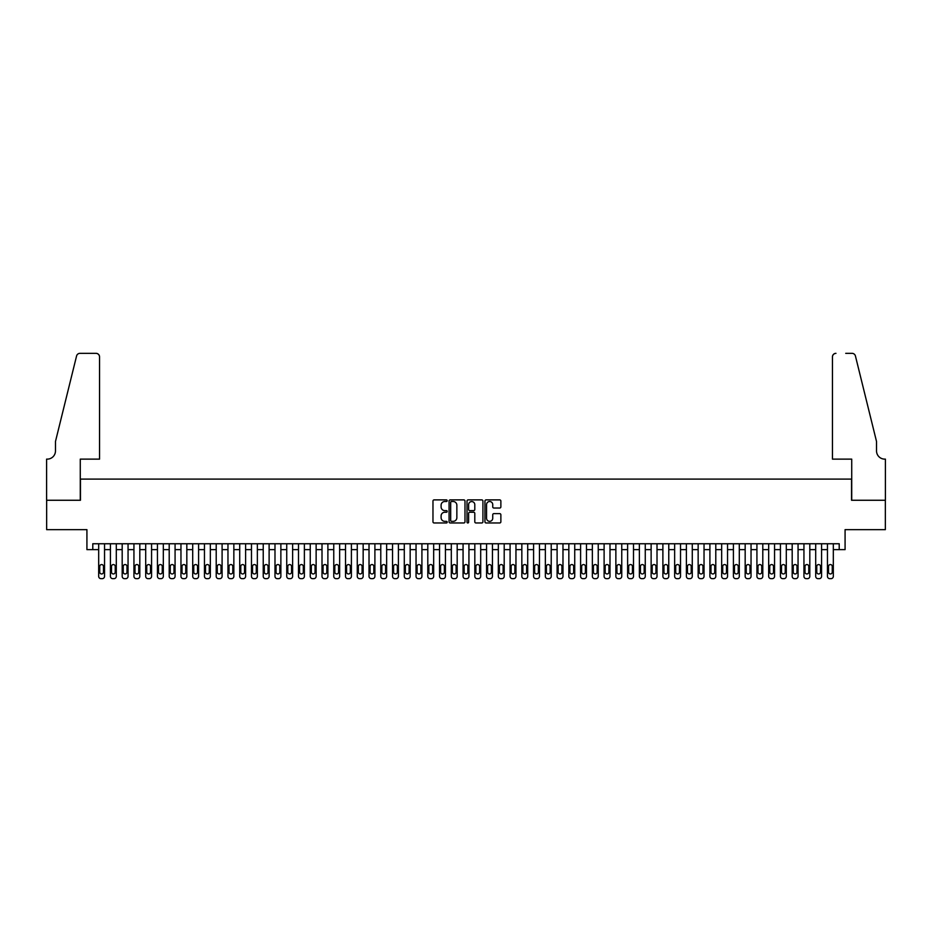 <?xml version="1.0" encoding="UTF-8"?>
<svg xmlns="http://www.w3.org/2000/svg" width="932" height="932" viewBox="0 0 932 932"><rect width="100%" height="100%" fill="white"/><g stroke="black" fill="none" stroke-linecap="round" stroke-linejoin="round"><path stroke-width="1.4" d="M447.197 500.705A0.804 0.804 0 0 0 446.381 499.89L434.126 499.89A1.153 1.153 0 0 0 432.972 501.043L432.972 521.815A1.153 1.153 0 0 0 434.126 522.968L446.381 522.968A0.804 0.804 0 0 0 447.197 522.165A0.804 0.804 0 0 0 446.381 521.349L444.797 521.349A3.693 3.693 0 0 1 441.104 517.656L441.104 515.932A3.693 3.693 0 0 1 444.797 512.239L446.381 512.239A0.804 0.804 0 0 0 447.197 511.435A0.804 0.804 0 0 0 446.381 510.62L444.797 510.62A3.693 3.693 0 0 1 441.104 506.926L441.104 505.202A3.693 3.693 0 0 1 444.797 501.509L446.381 501.509A0.804 0.804 0 0 0 447.197 500.705M499.715 508.033A1.153 1.153 0 0 0 500.868 506.868L500.868 501.043A1.153 1.153 0 0 0 499.715 499.89L486.108 499.89A1.153 1.153 0 0 0 484.955 501.043L484.955 521.815A1.153 1.153 0 0 0 486.108 522.968L499.715 522.968A1.153 1.153 0 0 0 500.868 521.815L500.868 514.779A1.153 1.153 0 0 0 499.715 513.625L493.89 513.625A1.153 1.153 0 0 0 492.737 514.779L492.737 518.262A3.087 3.087 0 0 1 489.65 521.349A3.087 3.087 0 0 1 486.562 518.262L486.562 504.596A3.087 3.087 0 0 1 489.65 501.509A3.087 3.087 0 0 1 492.737 504.596L492.737 506.868A1.153 1.153 0 0 0 493.89 508.033L499.715 508.033M839.208 549.635L845.079 549.635L845.079 529.656L885.342 529.656L885.342 500.263L851.545 500.263L851.545 479.106L80.455 479.106L80.455 500.263L46.658 500.263L46.658 529.656L86.921 529.656L86.921 549.635L98.675 549.635L98.675 576.314A2.353 2.353 0 0 0 101.029 578.667L102.194 578.667A2.353 2.353 0 0 0 104.547 576.314L104.547 549.635L110.43 549.635L110.43 576.314A2.353 2.353 0 0 0 112.772 578.667L113.949 578.667A2.353 2.353 0 0 0 116.302 576.314L116.302 549.635L122.185 549.635L122.185 576.314A2.353 2.353 0 0 0 124.527 578.667L125.704 578.667A2.353 2.353 0 0 0 128.057 576.314L128.057 549.635L133.94 549.635L133.94 576.314A2.353 2.353 0 0 0 136.282 578.667L137.458 578.667A2.353 2.353 0 0 0 139.812 576.314L139.812 549.635L145.695 549.635L145.695 576.314A2.353 2.353 0 0 0 148.037 578.667L149.213 578.667A2.353 2.353 0 0 0 151.566 576.314L151.566 549.635L157.45 549.635L157.45 576.314A2.353 2.353 0 0 0 159.791 578.667L160.968 578.667A2.353 2.353 0 0 0 163.321 576.314L163.321 549.635L169.205 549.635L169.205 576.314A2.353 2.353 0 0 0 171.546 578.667L172.723 578.667A2.353 2.353 0 0 0 175.076 576.314L175.076 549.635L180.959 549.635L180.959 576.314A2.353 2.353 0 0 0 183.301 578.667L184.478 578.667A2.353 2.353 0 0 0 186.831 576.314L186.831 549.635L192.703 549.635L192.703 576.314A2.353 2.353 0 0 0 195.056 578.667L196.233 578.667A2.353 2.353 0 0 0 198.586 576.314L198.586 549.635L204.458 549.635L204.458 576.314A2.353 2.353 0 0 0 206.811 578.667L207.987 578.667A2.353 2.353 0 0 0 210.341 576.314L210.341 549.635L216.212 549.635L216.212 576.314A2.353 2.353 0 0 0 218.566 578.667L219.742 578.667A2.353 2.353 0 0 0 222.096 576.314L222.096 549.635L227.967 549.635L227.967 576.314A2.353 2.353 0 0 0 230.32 578.667L231.497 578.667A2.353 2.353 0 0 0 233.85 576.314L233.85 549.635L239.722 549.635L239.722 576.314A2.353 2.353 0 0 0 242.075 578.667L243.252 578.667A2.353 2.353 0 0 0 245.605 576.314L245.605 549.635L251.477 549.635L251.477 576.314A2.353 2.353 0 0 0 253.83 578.667L255.007 578.667A2.353 2.353 0 0 0 257.36 576.314L257.36 549.635L263.232 549.635L263.232 576.314A2.353 2.353 0 0 0 265.585 578.667L266.762 578.667A2.353 2.353 0 0 0 269.115 576.314L269.115 549.635L274.987 549.635L274.987 576.314A2.353 2.353 0 0 0 277.34 578.667L278.517 578.667A2.353 2.353 0 0 0 280.87 576.314L280.87 549.635L286.741 549.635L286.741 576.314A2.353 2.353 0 0 0 289.095 578.667L290.271 578.667A2.353 2.353 0 0 0 292.625 576.314L292.625 549.635L298.496 549.635L298.496 576.314A2.353 2.353 0 0 0 300.85 578.667L302.026 578.667A2.353 2.353 0 0 0 304.38 576.314L304.38 549.635L310.251 549.635L310.251 576.314A2.353 2.353 0 0 0 312.604 578.667L313.781 578.667A2.353 2.353 0 0 0 316.134 576.314L316.134 549.635L322.006 549.635L322.006 576.314A2.353 2.353 0 0 0 324.359 578.667L325.536 578.667A2.353 2.353 0 0 0 327.889 576.314L327.889 549.635L333.761 549.635L333.761 576.314A2.353 2.353 0 0 0 336.114 578.667L337.291 578.667A2.353 2.353 0 0 0 339.644 576.314L339.644 549.635L345.516 549.635L345.516 576.314A2.353 2.353 0 0 0 347.869 578.667L349.046 578.667A2.353 2.353 0 0 0 351.399 576.314L351.399 549.635L357.271 549.635L357.271 576.314A2.353 2.353 0 0 0 359.624 578.667L360.8 578.667A2.353 2.353 0 0 0 363.154 576.314L363.154 549.635L369.025 549.635L369.025 576.314A2.353 2.353 0 0 0 371.379 578.667L372.555 578.667A2.353 2.353 0 0 0 374.897 576.314L374.897 549.635L380.78 549.635L380.78 576.314A2.353 2.353 0 0 0 383.134 578.667L384.31 578.667A2.353 2.353 0 0 0 386.652 576.314L386.652 549.635L392.535 549.635L392.535 576.314A2.353 2.353 0 0 0 394.888 578.667L396.065 578.667A2.353 2.353 0 0 0 398.407 576.314L398.407 549.635L404.29 549.635L404.29 576.314A2.353 2.353 0 0 0 406.643 578.667L407.82 578.667A2.353 2.353 0 0 0 410.162 576.314L410.162 549.635L416.045 549.635L416.045 576.314A2.353 2.353 0 0 0 418.398 578.667L419.575 578.667A2.353 2.353 0 0 0 421.916 576.314L421.916 549.635L427.8 549.635L427.8 576.314A2.353 2.353 0 0 0 430.153 578.667L431.33 578.667A2.353 2.353 0 0 0 433.671 576.314L433.671 549.635L439.555 549.635L439.555 576.314A2.353 2.353 0 0 0 441.908 578.667L443.084 578.667A2.353 2.353 0 0 0 445.426 576.314L445.426 549.635L451.309 549.635L451.309 576.314A2.353 2.353 0 0 0 453.663 578.667L454.828 578.667A2.353 2.353 0 0 0 457.181 576.314L457.181 549.635L463.064 549.635L463.064 576.314A2.353 2.353 0 0 0 465.418 578.667L466.583 578.667A2.353 2.353 0 0 0 468.936 576.314L468.936 549.635L474.819 549.635L474.819 576.314A2.353 2.353 0 0 0 477.172 578.667L478.337 578.667A2.353 2.353 0 0 0 480.691 576.314L480.691 549.635L486.574 549.635L486.574 576.314A2.353 2.353 0 0 0 488.916 578.667L490.092 578.667A2.353 2.353 0 0 0 492.445 576.314L492.445 549.635L498.329 549.635L498.329 576.314A2.353 2.353 0 0 0 500.67 578.667L501.847 578.667A2.353 2.353 0 0 0 504.2 576.314L504.2 549.635L510.084 549.635L510.084 576.314A2.353 2.353 0 0 0 512.425 578.667L513.602 578.667A2.353 2.353 0 0 0 515.955 576.314L515.955 549.635L521.838 549.635L521.838 576.314A2.353 2.353 0 0 0 524.18 578.667L525.357 578.667A2.353 2.353 0 0 0 527.71 576.314L527.71 549.635L533.593 549.635L533.593 576.314A2.353 2.353 0 0 0 535.935 578.667L537.112 578.667A2.353 2.353 0 0 0 539.465 576.314L539.465 549.635L545.348 549.635L545.348 576.314A2.353 2.353 0 0 0 547.69 578.667L548.866 578.667A2.353 2.353 0 0 0 551.22 576.314L551.22 549.635L557.103 549.635L557.103 576.314A2.353 2.353 0 0 0 559.445 578.667L560.621 578.667A2.353 2.353 0 0 0 562.975 576.314L562.975 549.635L568.846 549.635L568.846 576.314A2.353 2.353 0 0 0 571.2 578.667L572.376 578.667A2.353 2.353 0 0 0 574.729 576.314L574.729 549.635L580.601 549.635L580.601 576.314A2.353 2.353 0 0 0 582.954 578.667L584.131 578.667A2.353 2.353 0 0 0 586.484 576.314L586.484 549.635L592.356 549.635L592.356 576.314A2.353 2.353 0 0 0 594.709 578.667L595.886 578.667A2.353 2.353 0 0 0 598.239 576.314L598.239 549.635L604.111 549.635L604.111 576.314A2.353 2.353 0 0 0 606.464 578.667L607.641 578.667A2.353 2.353 0 0 0 609.994 576.314L609.994 549.635L615.866 549.635L615.866 576.314A2.353 2.353 0 0 0 618.219 578.667L619.396 578.667A2.353 2.353 0 0 0 621.749 576.314L621.749 549.635L627.62 549.635L627.62 576.314A2.353 2.353 0 0 0 629.974 578.667L631.15 578.667A2.353 2.353 0 0 0 633.504 576.314L633.504 549.635L639.375 549.635L639.375 576.314A2.353 2.353 0 0 0 641.729 578.667L642.905 578.667A2.353 2.353 0 0 0 645.259 576.314L645.259 549.635L651.13 549.635L651.13 576.314A2.353 2.353 0 0 0 653.483 578.667L654.66 578.667A2.353 2.353 0 0 0 657.013 576.314L657.013 549.635L662.885 549.635L662.885 576.314A2.353 2.353 0 0 0 665.238 578.667L666.415 578.667A2.353 2.353 0 0 0 668.768 576.314L668.768 549.635L674.64 549.635L674.64 576.314A2.353 2.353 0 0 0 676.993 578.667L678.17 578.667A2.353 2.353 0 0 0 680.523 576.314L680.523 549.635L686.395 549.635L686.395 576.314A2.353 2.353 0 0 0 688.748 578.667L689.925 578.667A2.353 2.353 0 0 0 692.278 576.314L692.278 549.635L698.15 549.635L698.15 576.314A2.353 2.353 0 0 0 700.503 578.667L701.679 578.667A2.353 2.353 0 0 0 704.033 576.314L704.033 549.635L709.904 549.635L709.904 576.314A2.353 2.353 0 0 0 712.258 578.667L713.434 578.667A2.353 2.353 0 0 0 715.788 576.314L715.788 549.635L721.659 549.635L721.659 576.314A2.353 2.353 0 0 0 724.013 578.667L725.189 578.667A2.353 2.353 0 0 0 727.543 576.314L727.543 549.635L733.414 549.635L733.414 576.314A2.353 2.353 0 0 0 735.767 578.667L736.944 578.667A2.353 2.353 0 0 0 739.297 576.314L739.297 549.635L745.169 549.635L745.169 576.314A2.353 2.353 0 0 0 747.522 578.667L748.699 578.667A2.353 2.353 0 0 0 751.041 576.314L751.041 549.635L756.924 549.635L756.924 576.314A2.353 2.353 0 0 0 759.277 578.667L760.454 578.667A2.353 2.353 0 0 0 762.795 576.314L762.795 549.635L768.679 549.635L768.679 576.314A2.353 2.353 0 0 0 771.032 578.667L772.209 578.667A2.353 2.353 0 0 0 774.55 576.314L774.55 549.635L780.433 549.635L780.433 576.314A2.353 2.353 0 0 0 782.787 578.667L783.963 578.667A2.353 2.353 0 0 0 786.305 576.314L786.305 549.635L792.188 549.635L792.188 576.314A2.353 2.353 0 0 0 794.542 578.667L795.718 578.667A2.353 2.353 0 0 0 798.06 576.314L798.06 549.635L803.943 549.635L803.943 576.314A2.353 2.353 0 0 0 806.297 578.667L807.473 578.667A2.353 2.353 0 0 0 809.815 576.314L809.815 549.635L815.698 549.635L815.698 576.314A2.353 2.353 0 0 0 818.051 578.667L819.228 578.667A2.353 2.353 0 0 0 821.57 576.314L821.57 549.635L827.453 549.635L827.453 576.314A2.353 2.353 0 0 0 829.806 578.667L830.971 578.667A2.353 2.353 0 0 0 833.324 576.314L833.324 549.635L839.208 549.635L839.208 543.752L92.792 543.752L92.792 549.635M464.986 501.043A1.153 1.153 0 0 0 463.833 499.89L450.226 499.89A1.153 1.153 0 0 0 449.073 501.043L449.073 521.815A1.153 1.153 0 0 0 450.226 522.968L463.833 522.968A1.153 1.153 0 0 0 464.986 521.815L464.986 501.043M468.167 499.89L481.774 499.89A1.153 1.153 0 0 1 482.927 501.043L482.927 521.815A1.153 1.153 0 0 1 481.774 522.968L475.949 522.968A1.153 1.153 0 0 1 474.796 521.815L474.796 513.392A1.153 1.153 0 0 0 473.642 512.239L469.775 512.239A1.153 1.153 0 0 0 468.621 513.392L468.621 522.165A0.804 0.804 0 0 1 467.817 522.968A0.804 0.804 0 0 1 467.014 522.165L467.014 501.043A1.153 1.153 0 0 1 468.167 499.89M451.496 501.509A0.804 0.804 0 0 0 450.68 502.313L450.68 520.545A0.804 0.804 0 0 0 451.496 521.349L453.162 521.349A3.693 3.693 0 0 0 456.855 517.656L456.855 505.202A3.693 3.693 0 0 0 453.162 501.509L451.496 501.509M474.796 504.655A3.087 3.087 0 0 0 471.709 501.567A3.087 3.087 0 0 0 468.621 504.655L468.621 509.466A1.153 1.153 0 0 0 469.775 510.62L473.642 510.62A1.153 1.153 0 0 0 474.796 509.466L474.796 504.655M104.547 543.752L104.547 576.314M98.675 543.752L98.675 576.314M103.487 572.085A1.876 1.876 0 0 1 101.611 573.961A1.876 1.876 0 0 1 99.736 572.085L99.736 566.446A1.876 1.876 0 0 1 101.611 564.559A1.876 1.876 0 0 1 103.487 566.446L103.487 572.085M101.029 578.667L102.194 578.667M99.549 459.127L99.549 356.863A3.53 3.53 0 0 0 96.031 353.333L79.977 353.333A3.53 3.53 0 0 0 76.564 356.012L55.477 441.488L55.477 450.89A8.225 8.225 0 0 1 47.241 459.127L46.6 459.127L46.6 500.263L80.28 500.263L80.28 459.127L99.549 459.127L99.549 356.863C99.328 354.731 98.151 353.554 96.031 353.333L86.268 353.333M76.564 356.012C77.461 354.078 77.461 354.078 76.564 356.012C77.461 354.078 77.461 354.078 76.564 356.012M55.477 450.89A8.225 8.225 0 0 1 47.241 459.127M832.451 459.127L832.451 356.863L832.451 459.127L851.72 459.127L851.72 500.263L885.4 500.263L885.4 459.127L884.759 459.127A8.225 8.225 0 0 1 876.523 450.89A8.225 8.225 0 0 0 884.759 459.127M870.057 415.288L855.436 356.012L876.523 441.488L876.523 450.89M845.732 353.333L852.023 353.333A3.53 3.53 0 0 1 855.436 356.012C854.539 354.078 854.539 354.078 855.436 356.012C854.539 354.078 854.539 354.078 855.436 356.012M835.969 353.333A3.53 3.53 0 0 0 832.451 356.863C832.672 354.731 833.849 353.554 835.969 353.333M116.302 543.752L116.302 576.314M110.43 543.752L110.43 576.314M115.242 572.085A1.876 1.876 0 0 1 113.366 573.961A1.876 1.876 0 0 1 111.491 572.085L111.491 566.446A1.876 1.876 0 0 1 113.366 564.559A1.876 1.876 0 0 1 115.242 566.446L115.242 572.085M112.772 578.667L113.949 578.667M128.057 543.752L128.057 576.314M122.185 543.752L122.185 576.314M126.997 572.085A1.876 1.876 0 0 1 125.121 573.961A1.876 1.876 0 0 1 123.234 572.085L123.234 566.446A1.876 1.876 0 0 1 125.121 564.559A1.876 1.876 0 0 1 126.997 566.446L126.997 572.085M124.527 578.667L125.704 578.667M139.812 543.752L139.812 576.314M133.94 543.752L133.94 576.314M138.751 572.085A1.876 1.876 0 0 1 136.876 573.961A1.876 1.876 0 0 1 134.989 572.085L134.989 566.446A1.876 1.876 0 0 1 136.876 564.559A1.876 1.876 0 0 1 138.751 566.446L138.751 572.085M136.282 578.667L137.458 578.667M151.566 543.752L151.566 576.314M145.695 543.752L145.695 576.314M150.506 572.085A1.876 1.876 0 0 1 148.631 573.961A1.876 1.876 0 0 1 146.743 572.085L146.743 566.446A1.876 1.876 0 0 1 148.631 564.559A1.876 1.876 0 0 1 150.506 566.446L150.506 572.085M148.037 578.667L149.213 578.667M163.321 543.752L163.321 576.314M157.45 543.752L157.45 576.314M162.261 572.085A1.876 1.876 0 0 1 160.386 573.961A1.876 1.876 0 0 1 158.498 572.085L158.498 566.446A1.876 1.876 0 0 1 160.386 564.559A1.876 1.876 0 0 1 162.261 566.446L162.261 572.085M159.791 578.667L160.968 578.667M175.076 543.752L175.076 576.314M169.205 543.752L169.205 576.314M174.016 572.085A1.876 1.876 0 0 1 172.14 573.961A1.876 1.876 0 0 1 170.253 572.085L170.253 566.446A1.876 1.876 0 0 1 172.14 564.559A1.876 1.876 0 0 1 174.016 566.446L174.016 572.085M171.546 578.667L172.723 578.667M186.831 543.752L186.831 576.314M180.959 543.752L180.959 576.314M185.771 572.085A1.876 1.876 0 0 1 183.895 573.961A1.876 1.876 0 0 1 182.008 572.085L182.008 566.446A1.876 1.876 0 0 1 183.895 564.559A1.876 1.876 0 0 1 185.771 566.446L185.771 572.085M183.301 578.667L184.478 578.667M198.586 543.752L198.586 576.314M192.703 543.752L192.703 576.314M197.526 572.085A1.876 1.876 0 0 1 195.65 573.961A1.876 1.876 0 0 1 193.763 572.085L193.763 566.446A1.876 1.876 0 0 1 195.65 564.559A1.876 1.876 0 0 1 197.526 566.446L197.526 572.085M195.056 578.667L196.233 578.667M210.341 543.752L210.341 576.314M204.458 543.752L204.458 576.314M209.281 572.085A1.876 1.876 0 0 1 207.405 573.961A1.876 1.876 0 0 1 205.518 572.085L205.518 566.446A1.876 1.876 0 0 1 207.405 564.559A1.876 1.876 0 0 1 209.281 566.446L209.281 572.085M206.811 578.667L207.987 578.667M222.096 543.752L222.096 576.314M216.212 543.752L216.212 576.314M221.035 572.085A1.876 1.876 0 0 1 219.16 573.961A1.876 1.876 0 0 1 217.273 572.085L217.273 566.446A1.876 1.876 0 0 1 219.16 564.559A1.876 1.876 0 0 1 221.035 566.446L221.035 572.085M218.566 578.667L219.742 578.667M233.85 543.752L233.85 576.314M227.967 543.752L227.967 576.314M232.79 572.085A1.876 1.876 0 0 1 230.915 573.961A1.876 1.876 0 0 1 229.027 572.085L229.027 566.446A1.876 1.876 0 0 1 230.915 564.559A1.876 1.876 0 0 1 232.79 566.446L232.79 572.085M230.32 578.667L231.497 578.667M245.605 543.752L245.605 576.314M239.722 543.752L239.722 576.314M244.545 572.085A1.876 1.876 0 0 1 242.67 573.961A1.876 1.876 0 0 1 240.782 572.085L240.782 566.446A1.876 1.876 0 0 1 242.67 564.559A1.876 1.876 0 0 1 244.545 566.446L244.545 572.085M242.075 578.667L243.252 578.667M257.36 543.752L257.36 576.314M251.477 543.752L251.477 576.314M256.3 572.085A1.876 1.876 0 0 1 254.424 573.961A1.876 1.876 0 0 1 252.537 572.085L252.537 566.446A1.876 1.876 0 0 1 254.424 564.559A1.876 1.876 0 0 1 256.3 566.446L256.3 572.085M253.83 578.667L255.007 578.667M269.115 543.752L269.115 576.314M263.232 543.752L263.232 576.314M268.055 572.085A1.876 1.876 0 0 1 266.179 573.961A1.876 1.876 0 0 1 264.292 572.085L264.292 566.446A1.876 1.876 0 0 1 266.179 564.559A1.876 1.876 0 0 1 268.055 566.446L268.055 572.085M265.585 578.667L266.762 578.667M280.87 543.752L280.87 576.314M274.987 543.752L274.987 576.314M279.81 572.085A1.876 1.876 0 0 1 277.934 573.961A1.876 1.876 0 0 1 276.047 572.085L276.047 566.446A1.876 1.876 0 0 1 277.934 564.559A1.876 1.876 0 0 1 279.81 566.446L279.81 572.085M277.34 578.667L278.517 578.667M292.625 543.752L292.625 576.314M286.741 543.752L286.741 576.314M291.565 572.085A1.876 1.876 0 0 1 289.677 573.961A1.876 1.876 0 0 1 287.802 572.085L287.802 566.446A1.876 1.876 0 0 1 289.677 564.559A1.876 1.876 0 0 1 291.565 566.446L291.565 572.085M289.095 578.667L290.271 578.667M304.38 543.752L304.38 576.314M298.496 543.752L298.496 576.314M303.319 572.085A1.876 1.876 0 0 1 301.432 573.961A1.876 1.876 0 0 1 299.556 572.085L299.556 566.446A1.876 1.876 0 0 1 301.432 564.559A1.876 1.876 0 0 1 303.319 566.446L303.319 572.085M300.85 578.667L302.026 578.667M316.134 543.752L316.134 576.314M310.251 543.752L310.251 576.314M315.074 572.085A1.876 1.876 0 0 1 313.187 573.961A1.876 1.876 0 0 1 311.311 572.085L311.311 566.446A1.876 1.876 0 0 1 313.187 564.559A1.876 1.876 0 0 1 315.074 566.446L315.074 572.085M312.604 578.667L313.781 578.667M327.889 543.752L327.889 576.314M322.006 543.752L322.006 576.314M326.829 572.085A1.876 1.876 0 0 1 324.942 573.961A1.876 1.876 0 0 1 323.066 572.085L323.066 566.446A1.876 1.876 0 0 1 324.942 564.559A1.876 1.876 0 0 1 326.829 566.446L326.829 572.085M324.359 578.667L325.536 578.667M339.644 543.752L339.644 576.314M333.761 543.752L333.761 576.314M338.584 572.085A1.876 1.876 0 0 1 336.697 573.961A1.876 1.876 0 0 1 334.821 572.085L334.821 566.446A1.876 1.876 0 0 1 336.697 564.559A1.876 1.876 0 0 1 338.584 566.446L338.584 572.085M336.114 578.667L337.291 578.667M351.399 543.752L351.399 576.314M345.516 543.752L345.516 576.314M350.339 572.085A1.876 1.876 0 0 1 348.452 573.961A1.876 1.876 0 0 1 346.576 572.085L346.576 566.446A1.876 1.876 0 0 1 348.452 564.559A1.876 1.876 0 0 1 350.339 566.446L350.339 572.085M347.869 578.667L349.046 578.667M363.154 543.752L363.154 576.314M357.271 543.752L357.271 576.314M362.094 572.085A1.876 1.876 0 0 1 360.206 573.961A1.876 1.876 0 0 1 358.331 572.085L358.331 566.446A1.876 1.876 0 0 1 360.206 564.559A1.876 1.876 0 0 1 362.094 566.446L362.094 572.085M359.624 578.667L360.8 578.667M374.897 543.752L374.897 576.314M369.025 543.752L369.025 576.314M373.849 572.085A1.876 1.876 0 0 1 371.961 573.961A1.876 1.876 0 0 1 370.086 572.085L370.086 566.446A1.876 1.876 0 0 1 371.961 564.559A1.876 1.876 0 0 1 373.849 566.446L373.849 572.085M371.379 578.667L372.555 578.667M386.652 543.752L386.652 576.314M380.78 543.752L380.78 576.314M385.603 572.085A1.876 1.876 0 0 1 383.716 573.961A1.876 1.876 0 0 1 381.84 572.085L381.84 566.446A1.876 1.876 0 0 1 383.716 564.559A1.876 1.876 0 0 1 385.603 566.446L385.603 572.085M383.134 578.667L384.31 578.667M398.407 543.752L398.407 576.314M392.535 543.752L392.535 576.314M397.358 572.085A1.876 1.876 0 0 1 395.471 573.961A1.876 1.876 0 0 1 393.595 572.085L393.595 566.446A1.876 1.876 0 0 1 395.471 564.559A1.876 1.876 0 0 1 397.358 566.446L397.358 572.085M394.888 578.667L396.065 578.667M410.162 543.752L410.162 576.314M404.29 543.752L404.29 576.314M409.113 572.085A1.876 1.876 0 0 1 407.226 573.961A1.876 1.876 0 0 1 405.35 572.085L405.35 566.446A1.876 1.876 0 0 1 407.226 564.559A1.876 1.876 0 0 1 409.113 566.446L409.113 572.085M406.643 578.667L407.82 578.667M421.916 543.752L421.916 576.314M416.045 543.752L416.045 576.314M420.868 572.085A1.876 1.876 0 0 1 418.981 573.961A1.876 1.876 0 0 1 417.105 572.085L417.105 566.446A1.876 1.876 0 0 1 418.981 564.559A1.876 1.876 0 0 1 420.868 566.446L420.868 572.085M418.398 578.667L419.575 578.667M433.671 543.752L433.671 576.314M427.8 543.752L427.8 576.314M432.623 572.085A1.876 1.876 0 0 1 430.735 573.961A1.876 1.876 0 0 1 428.86 572.085L428.86 566.446A1.876 1.876 0 0 1 430.735 564.559A1.876 1.876 0 0 1 432.623 566.446L432.623 572.085M430.153 578.667L431.33 578.667M445.426 543.752L445.426 576.314M439.555 543.752L439.555 576.314M444.366 572.085A1.876 1.876 0 0 1 442.49 573.961A1.876 1.876 0 0 1 440.615 572.085L440.615 566.446A1.876 1.876 0 0 1 442.49 564.559A1.876 1.876 0 0 1 444.366 566.446L444.366 572.085M441.908 578.667L443.084 578.667M457.181 543.752L457.181 576.314M451.309 543.752L451.309 576.314M456.121 572.085A1.876 1.876 0 0 1 454.245 573.961A1.876 1.876 0 0 1 452.37 572.085L452.37 566.446A1.876 1.876 0 0 1 454.245 564.559A1.876 1.876 0 0 1 456.121 566.446L456.121 572.085M453.663 578.667L454.828 578.667M468.936 543.752L468.936 576.314M463.064 543.752L463.064 576.314M467.876 572.085A1.876 1.876 0 0 1 466 573.961A1.876 1.876 0 0 1 464.124 572.085L464.124 566.446A1.876 1.876 0 0 1 466 564.559A1.876 1.876 0 0 1 467.876 566.446L467.876 572.085M465.418 578.667L466.583 578.667M480.691 543.752L480.691 576.314M474.819 543.752L474.819 576.314M479.63 572.085A1.876 1.876 0 0 1 477.755 573.961A1.876 1.876 0 0 1 475.879 572.085L475.879 566.446A1.876 1.876 0 0 1 477.755 564.559A1.876 1.876 0 0 1 479.63 566.446L479.63 572.085M477.172 578.667L478.337 578.667M492.445 543.752L492.445 576.314M486.574 543.752L486.574 576.314M491.385 572.085A1.876 1.876 0 0 1 489.51 573.961A1.876 1.876 0 0 1 487.634 572.085L487.634 566.446A1.876 1.876 0 0 1 489.51 564.559A1.876 1.876 0 0 1 491.385 566.446L491.385 572.085M488.916 578.667L490.092 578.667M504.2 543.752L504.2 576.314M498.329 543.752L498.329 576.314M503.14 572.085A1.876 1.876 0 0 1 501.265 573.961A1.876 1.876 0 0 1 499.377 572.085L499.377 566.446A1.876 1.876 0 0 1 501.265 564.559A1.876 1.876 0 0 1 503.14 566.446L503.14 572.085M500.67 578.667L501.847 578.667M515.955 543.752L515.955 576.314M510.084 543.752L510.084 576.314M514.895 572.085A1.876 1.876 0 0 1 513.019 573.961A1.876 1.876 0 0 1 511.132 572.085L511.132 566.446A1.876 1.876 0 0 1 513.019 564.559A1.876 1.876 0 0 1 514.895 566.446L514.895 572.085M512.425 578.667L513.602 578.667M527.71 543.752L527.71 576.314M521.838 543.752L521.838 576.314M526.65 572.085A1.876 1.876 0 0 1 524.774 573.961A1.876 1.876 0 0 1 522.887 572.085L522.887 566.446A1.876 1.876 0 0 1 524.774 564.559A1.876 1.876 0 0 1 526.65 566.446L526.65 572.085M524.18 578.667L525.357 578.667M539.465 543.752L539.465 576.314M533.593 543.752L533.593 576.314M538.405 572.085A1.876 1.876 0 0 1 536.529 573.961A1.876 1.876 0 0 1 534.642 572.085L534.642 566.446A1.876 1.876 0 0 1 536.529 564.559A1.876 1.876 0 0 1 538.405 566.446L538.405 572.085M535.935 578.667L537.112 578.667M551.22 543.752L551.22 576.314M545.348 543.752L545.348 576.314M550.16 572.085A1.876 1.876 0 0 1 548.284 573.961A1.876 1.876 0 0 1 546.397 572.085L546.397 566.446A1.876 1.876 0 0 1 548.284 564.559A1.876 1.876 0 0 1 550.16 566.446L550.16 572.085M547.69 578.667L548.866 578.667M562.975 543.752L562.975 576.314M557.103 543.752L557.103 576.314M561.914 572.085A1.876 1.876 0 0 1 560.039 573.961A1.876 1.876 0 0 1 558.152 572.085L558.152 566.446A1.876 1.876 0 0 1 560.039 564.559A1.876 1.876 0 0 1 561.914 566.446L561.914 572.085M559.445 578.667L560.621 578.667M574.729 543.752L574.729 576.314M568.846 543.752L568.846 576.314M573.669 572.085A1.876 1.876 0 0 1 571.794 573.961A1.876 1.876 0 0 1 569.906 572.085L569.906 566.446A1.876 1.876 0 0 1 571.794 564.559A1.876 1.876 0 0 1 573.669 566.446L573.669 572.085M571.2 578.667L572.376 578.667M586.484 543.752L586.484 576.314M580.601 543.752L580.601 576.314M585.424 572.085A1.876 1.876 0 0 1 583.548 573.961A1.876 1.876 0 0 1 581.661 572.085L581.661 566.446A1.876 1.876 0 0 1 583.548 564.559A1.876 1.876 0 0 1 585.424 566.446L585.424 572.085M582.954 578.667L584.131 578.667M598.239 543.752L598.239 576.314M592.356 543.752L592.356 576.314M597.179 572.085A1.876 1.876 0 0 1 595.303 573.961A1.876 1.876 0 0 1 593.416 572.085L593.416 566.446A1.876 1.876 0 0 1 595.303 564.559A1.876 1.876 0 0 1 597.179 566.446L597.179 572.085M594.709 578.667L595.886 578.667M609.994 543.752L609.994 576.314M604.111 543.752L604.111 576.314M608.934 572.085A1.876 1.876 0 0 1 607.058 573.961A1.876 1.876 0 0 1 605.171 572.085L605.171 566.446A1.876 1.876 0 0 1 607.058 564.559A1.876 1.876 0 0 1 608.934 566.446L608.934 572.085M606.464 578.667L607.641 578.667M621.749 543.752L621.749 576.314M615.866 543.752L615.866 576.314M620.689 572.085A1.876 1.876 0 0 1 618.813 573.961A1.876 1.876 0 0 1 616.926 572.085L616.926 566.446A1.876 1.876 0 0 1 618.813 564.559A1.876 1.876 0 0 1 620.689 566.446L620.689 572.085M618.219 578.667L619.396 578.667M633.504 543.752L633.504 576.314M627.62 543.752L627.62 576.314M632.444 572.085A1.876 1.876 0 0 1 630.568 573.961A1.876 1.876 0 0 1 628.681 572.085L628.681 566.446A1.876 1.876 0 0 1 630.568 564.559A1.876 1.876 0 0 1 632.444 566.446L632.444 572.085M629.974 578.667L631.15 578.667M645.259 543.752L645.259 576.314M639.375 543.752L639.375 576.314M644.198 572.085A1.876 1.876 0 0 1 642.323 573.961A1.876 1.876 0 0 1 640.435 572.085L640.435 566.446A1.876 1.876 0 0 1 642.323 564.559A1.876 1.876 0 0 1 644.198 566.446L644.198 572.085M641.729 578.667L642.905 578.667M657.013 543.752L657.013 576.314M651.13 543.752L651.13 576.314M655.953 572.085A1.876 1.876 0 0 1 654.066 573.961A1.876 1.876 0 0 1 652.19 572.085L652.19 566.446A1.876 1.876 0 0 1 654.066 564.559A1.876 1.876 0 0 1 655.953 566.446L655.953 572.085M653.483 578.667L654.66 578.667M668.768 543.752L668.768 576.314M662.885 543.752L662.885 576.314M667.708 572.085A1.876 1.876 0 0 1 665.821 573.961A1.876 1.876 0 0 1 663.945 572.085L663.945 566.446A1.876 1.876 0 0 1 665.821 564.559A1.876 1.876 0 0 1 667.708 566.446L667.708 572.085M665.238 578.667L666.415 578.667M680.523 543.752L680.523 576.314M674.64 543.752L674.64 576.314M679.463 572.085A1.876 1.876 0 0 1 677.576 573.961A1.876 1.876 0 0 1 675.7 572.085L675.7 566.446A1.876 1.876 0 0 1 677.576 564.559A1.876 1.876 0 0 1 679.463 566.446L679.463 572.085M676.993 578.667L678.17 578.667M692.278 543.752L692.278 576.314M686.395 543.752L686.395 576.314M691.218 572.085A1.876 1.876 0 0 1 689.331 573.961A1.876 1.876 0 0 1 687.455 572.085L687.455 566.446A1.876 1.876 0 0 1 689.331 564.559A1.876 1.876 0 0 1 691.218 566.446L691.218 572.085M688.748 578.667L689.925 578.667M704.033 543.752L704.033 576.314M698.15 543.752L698.15 576.314M702.973 572.085A1.876 1.876 0 0 1 701.085 573.961A1.876 1.876 0 0 1 699.21 572.085L699.21 566.446A1.876 1.876 0 0 1 701.085 564.559A1.876 1.876 0 0 1 702.973 566.446L702.973 572.085M700.503 578.667L701.679 578.667M715.788 543.752L715.788 576.314M709.904 543.752L709.904 576.314M714.728 572.085A1.876 1.876 0 0 1 712.84 573.961A1.876 1.876 0 0 1 710.965 572.085L710.965 566.446A1.876 1.876 0 0 1 712.84 564.559A1.876 1.876 0 0 1 714.728 566.446L714.728 572.085M712.258 578.667L713.434 578.667M727.543 543.752L727.543 576.314M721.659 543.752L721.659 576.314M726.482 572.085A1.876 1.876 0 0 1 724.595 573.961A1.876 1.876 0 0 1 722.719 572.085L722.719 566.446A1.876 1.876 0 0 1 724.595 564.559A1.876 1.876 0 0 1 726.482 566.446L726.482 572.085M724.013 578.667L725.189 578.667M739.297 543.752L739.297 576.314M733.414 543.752L733.414 576.314M738.237 572.085A1.876 1.876 0 0 1 736.35 573.961A1.876 1.876 0 0 1 734.474 572.085L734.474 566.446A1.876 1.876 0 0 1 736.35 564.559A1.876 1.876 0 0 1 738.237 566.446L738.237 572.085M735.767 578.667L736.944 578.667M751.041 543.752L751.041 576.314M745.169 543.752L745.169 576.314M749.992 572.085A1.876 1.876 0 0 1 748.105 573.961A1.876 1.876 0 0 1 746.229 572.085L746.229 566.446A1.876 1.876 0 0 1 748.105 564.559A1.876 1.876 0 0 1 749.992 566.446L749.992 572.085M747.522 578.667L748.699 578.667M762.795 543.752L762.795 576.314M756.924 543.752L756.924 576.314M761.747 572.085A1.876 1.876 0 0 1 759.86 573.961A1.876 1.876 0 0 1 757.984 572.085L757.984 566.446A1.876 1.876 0 0 1 759.86 564.559A1.876 1.876 0 0 1 761.747 566.446L761.747 572.085M759.277 578.667L760.454 578.667M774.55 543.752L774.55 576.314M768.679 543.752L768.679 576.314M773.502 572.085A1.876 1.876 0 0 1 771.614 573.961A1.876 1.876 0 0 1 769.739 572.085L769.739 566.446A1.876 1.876 0 0 1 771.614 564.559A1.876 1.876 0 0 1 773.502 566.446L773.502 572.085M771.032 578.667L772.209 578.667M786.305 543.752L786.305 576.314M780.433 543.752L780.433 576.314M785.257 572.085A1.876 1.876 0 0 1 783.369 573.961A1.876 1.876 0 0 1 781.494 572.085L781.494 566.446A1.876 1.876 0 0 1 783.369 564.559A1.876 1.876 0 0 1 785.257 566.446L785.257 572.085M782.787 578.667L783.963 578.667M798.06 543.752L798.06 576.314M792.188 543.752L792.188 576.314M797.011 572.085A1.876 1.876 0 0 1 795.124 573.961A1.876 1.876 0 0 1 793.249 572.085L793.249 566.446A1.876 1.876 0 0 1 795.124 564.559A1.876 1.876 0 0 1 797.011 566.446L797.011 572.085M794.542 578.667L795.718 578.667M809.815 543.752L809.815 576.314M803.943 543.752L803.943 576.314M808.766 572.085A1.876 1.876 0 0 1 806.879 573.961A1.876 1.876 0 0 1 805.003 572.085L805.003 566.446A1.876 1.876 0 0 1 806.879 564.559A1.876 1.876 0 0 1 808.766 566.446L808.766 572.085M806.297 578.667L807.473 578.667M821.57 543.752L821.57 576.314M815.698 543.752L815.698 576.314M820.51 572.085A1.876 1.876 0 0 1 818.634 573.961A1.876 1.876 0 0 1 816.758 572.085L816.758 566.446A1.876 1.876 0 0 1 818.634 564.559A1.876 1.876 0 0 1 820.51 566.446L820.51 572.085M818.051 578.667L819.228 578.667M833.324 543.752L833.324 576.314M827.453 543.752L827.453 576.314M832.264 572.085A1.876 1.876 0 0 1 830.389 573.961A1.876 1.876 0 0 1 828.513 572.085L828.513 566.446A1.876 1.876 0 0 1 830.389 564.559A1.876 1.876 0 0 1 832.264 566.446L832.264 572.085M829.806 578.667L830.971 578.667"/></g></svg>
